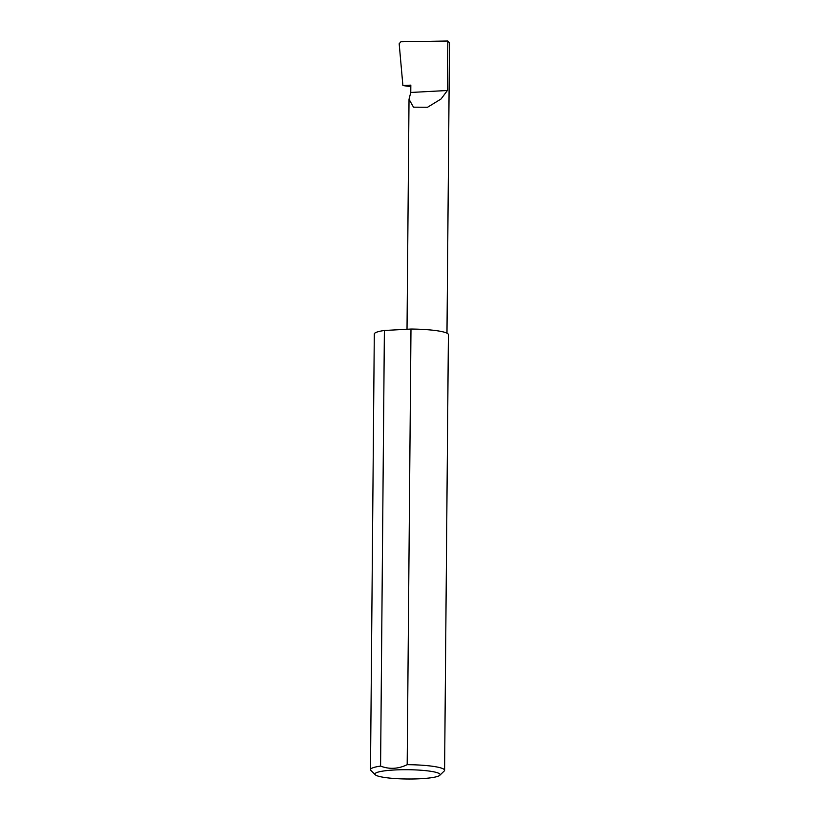 <?xml version="1.0" encoding="UTF-8"?>
<svg xmlns="http://www.w3.org/2000/svg" width="820" height="820" viewBox="0 0 820 820"><rect width="100%" height="100%" fill="white"/><g stroke="black" fill="none" stroke-linecap="round" stroke-linejoin="round"><path stroke-width="1.23" d="M410.769 92.465L409.026 99.261L413.485 107.174L427.548 107.256L441.078 98.964L447.402 90.497L410.769 92.465L410.83 85.136L402.897 85.557L399.176 43.747L400.898 41.758L447.833 41L449.503 42.794L446.972 333.186M437.378 772.747A32.605 4.653 -179.5 0 0 398.561 769.806A32.605 4.653 -179.5 0 0 375.242 774.746A32.605 4.653 -179.5 0 0 377.641 775.966A32.605 4.653 -179.5 0 0 411.835 779A32.605 4.653 -179.5 0 0 439.766 775.31A32.605 4.653 -179.5 0 0 437.378 772.747M375.242 774.746L370.876 770.4A37.043 5.289 0.5 0 1 370.496 769.631A37.043 5.289 0.5 0 1 380.582 766.095C389.408 769.478 398.274 769.006 407.181 764.67A37.043 5.289 0.5 0 1 441.488 768.125A37.043 5.289 0.5 0 1 444.594 770.277A37.043 5.289 0.5 0 1 444.194 771.036L439.766 775.31M407.181 764.67L410.984 329.045A37.043 5.289 0.5 0 1 445.291 332.5A37.043 5.289 0.5 0 1 448.396 334.652L444.594 770.277M410.82 86.643L402.897 85.557M447.833 41L447.402 90.497M380.582 766.095L384.385 330.481A37.043 5.289 0.5 0 0 374.299 334.006L370.496 769.631M410.984 329.045L384.385 330.481M409.026 99.261L407.017 329.261"/></g></svg>
